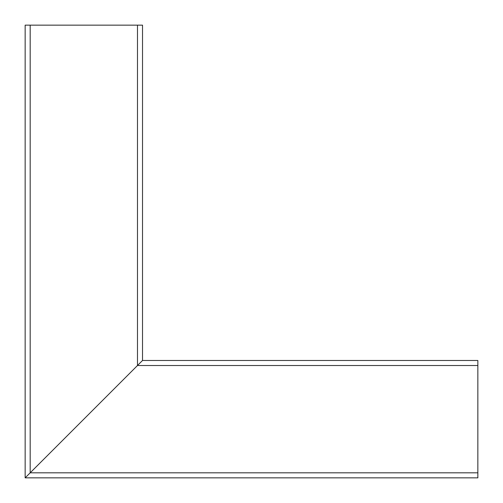 <?xml version="1.0" encoding="UTF-8"?>
<svg xmlns="http://www.w3.org/2000/svg" width="503" height="503" viewBox="0 0 503 503"><rect width="100%" height="100%" fill="white"/><g stroke="black" fill="none" stroke-linecap="round" stroke-linejoin="round"><path stroke-width="0.75" d="M137.992 365.008L137.156 365.851L137.992 365.008M477.85 472.82L477.85 477.85L25.15 477.85L142.519 360.481L30.18 472.82L477.85 472.82L477.85 360.481L142.519 360.481L142.525 25.15M30.513 472.48L49.369 453.631M25.15 25.15L25.15 477.85L25.15 25.15L142.519 25.15M477.85 365.511L137.489 365.511L137.489 25.15M30.18 25.15L30.18 472.82"/></g></svg>
